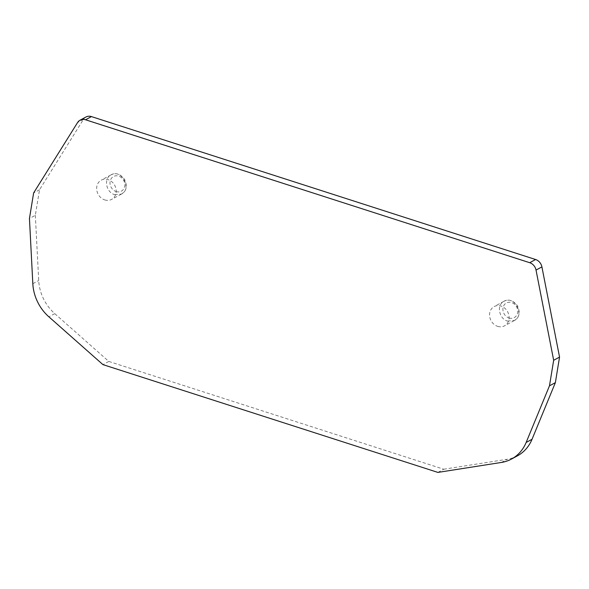 <?xml version="1.0" encoding="UTF-8"?>
<svg xmlns="http://www.w3.org/2000/svg" width="589" height="589" viewBox="0 0 589 589"><rect width="100%" height="100%" fill="white"/><g stroke="black" fill="none" stroke-linecap="round" stroke-linejoin="round"><path stroke-width="0.44" stroke-dasharray="2.94 2.21" d="M85.95 117.012A8.747 7.524 -118.4 0 0 83.454 119.376L39.522 189.746L35.333 215.309L29.45 218.49M39.522 189.746L33.632 192.927M35.333 215.309L38.712 280.541A41.988 36.12 -118.4 0 0 54.77 313.65L108.81 361.44L102.928 364.613M108.81 361.44L443.782 469.227L437.892 472.407M443.782 469.227L507.284 459.265A41.988 36.12 -118.4 0 0 517.385 455.871M497.676 326.358A10.933 9.409 -118.4 0 0 504.53 325.835A10.933 9.409 -118.4 0 0 507.615 311.743A10.933 9.409 -118.4 0 0 494.142 306.589A10.933 9.409 -118.4 0 0 489.746 316.948A10.933 9.409 -118.4 0 0 497.676 326.358M104.761 199.921A10.933 9.409 -118.4 0 0 111.615 199.399A10.933 9.409 -118.4 0 0 114.7 185.307A10.933 9.409 -118.4 0 0 101.234 180.153A10.933 9.409 -118.4 0 0 96.839 190.512A10.933 9.409 -118.4 0 0 104.761 199.921M32.822 283.714L38.712 280.541M54.77 313.65L48.88 316.823M501.401 462.446L507.284 459.265M83.454 119.376L77.571 122.549M509.058 317.994A8.312 7.149 -118.4 0 0 517.289 308.459A8.312 7.149 -118.4 0 0 504.611 304.388A8.312 7.149 -118.4 0 0 509.058 317.994M116.151 191.558A8.312 7.149 -118.4 0 0 124.382 182.023A8.312 7.149 -118.4 0 0 111.704 177.952A8.312 7.149 -118.4 0 0 116.151 191.558M507.482 321.064L514.337 320.541C525.322 315.358 514.315 294.956 503.948 301.296L503.845 301.354C496.417 304.933 498.979 318.818 507.482 321.064M114.575 194.628L121.43 194.105C132.407 188.922 121.408 168.52 111.041 174.859L110.931 174.918C103.502 178.496 106.064 192.382 114.575 194.628M514.271 320.578C517.672 318.435 521.375 314.592 517.466 305.787C511.708 298.461 507.048 299.882 503.845 301.354M121.356 194.142C124.758 191.999 128.468 188.156 124.559 179.35C118.794 172.025 114.141 173.446 110.931 174.918M503.948 301.296L494.142 306.589M514.337 320.541L504.53 325.835M111.041 174.859L101.234 180.153M121.43 194.105L111.615 199.399"/><path stroke-width="0.88" d="M32.822 283.714A41.988 36.12 -118.4 0 0 48.88 316.823L102.928 364.613L437.892 472.407L501.401 462.446A41.988 36.12 -118.4 0 0 511.495 459.052A41.988 36.12 -118.4 0 0 526.146 442.464L549.478 385.824L553.667 360.269L536.027 270.079A8.747 7.524 -118.4 0 0 529.71 262.701L85.545 119.773A8.747 7.524 -118.4 0 0 80.06 120.193A8.747 7.524 -118.4 0 0 77.571 122.549L33.632 192.927L29.45 218.49L32.822 283.714M511.495 459.052L517.385 455.871A41.988 36.12 -118.4 0 0 532.036 439.284L555.368 382.651L549.478 385.824M555.368 382.651L559.55 357.089L553.667 360.269M559.55 357.089L541.909 266.898A8.747 7.524 -118.4 0 0 535.6 259.521L91.428 116.593A8.747 7.524 -118.4 0 0 85.95 117.012L80.06 120.193M532.036 439.284L526.146 442.464M536.027 270.079L541.909 266.898M535.6 259.521L529.71 262.701M85.545 119.773L91.428 116.593"/></g></svg>
